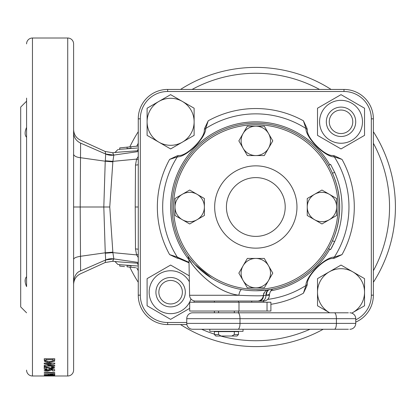 <?xml version="1.0" encoding="UTF-8"?>
<svg xmlns="http://www.w3.org/2000/svg" width="414" height="414" viewBox="0 0 414 414"><rect width="100%" height="100%" fill="white"/><g stroke="black" fill="none" stroke-linecap="round" stroke-linejoin="round"><path stroke-width="0.62" d="M314.009 265.188A82.293 82.293 0 0 0 314.009 148.812A82.293 82.293 0 0 0 197.628 148.812A82.293 82.293 0 0 0 197.628 265.188A82.293 82.293 0 0 0 314.009 265.188M196.593 147.772A83.763 83.763 0 0 1 315.049 147.772A83.763 83.763 0 0 1 315.049 266.228A83.763 83.763 0 0 1 196.593 266.228A83.763 83.763 0 0 1 196.593 147.772M235.038 186.217A29.389 29.389 0 0 1 276.599 186.217A29.389 29.389 0 0 1 276.599 227.783A29.389 29.389 0 0 1 235.038 227.783A29.389 29.389 0 0 1 235.038 186.217M226.722 177.906A41.146 41.146 0 0 1 284.915 177.906A41.146 41.146 0 0 1 284.915 236.094A41.146 41.146 0 0 1 226.722 236.094A41.146 41.146 0 0 1 226.722 177.906M331.283 248.374L331.479 248.022M331.573 247.846L332.328 246.439M333.301 244.534L334.398 242.216M335.692 239.225L336.344 237.589L335.692 239.225M333.187 239.121L333.989 237.15M336.344 176.411L334.626 172.286L336.344 176.411M333.855 176.509L332.478 173.249M330.548 164.332L328.566 165.481L330.548 164.332L334.626 172.286A84.937 84.937 0 0 1 334.626 241.714L330.548 249.668L328.566 248.519M334.626 172.286L332.478 173.243A82.588 82.588 0 0 1 332.478 240.757L334.626 241.714L334.046 242.971M333.725 243.655L333.141 244.855M332.499 246.118L331.8 247.437M331.904 171.991L333.782 176.317M334.15 236.741L332.483 240.741M351.802 313.134L352.78 312.565A23.51 23.51 0 0 1 351.765 313.119M329.689 312.803A23.51 23.51 0 0 1 329.27 312.565L329.679 312.803M317.512 292.206A23.51 23.51 0 0 1 329.27 271.843L317.512 278.632L317.512 305.78L329.27 312.565A23.51 23.51 0 0 1 317.512 292.206M329.27 271.843A23.51 23.51 0 0 1 352.78 271.843L341.022 265.058L329.27 271.843M352.78 271.843A23.51 23.51 0 0 1 364.537 292.206L364.537 278.632L352.78 271.843M364.537 292.206A23.51 23.51 0 0 1 352.78 312.565L364.537 305.78L364.537 292.206M329.27 121.794A11.758 11.758 0 0 0 341.022 133.551A11.758 11.758 0 0 0 352.78 121.794A11.758 11.758 0 0 0 341.022 110.041A11.758 11.758 0 0 0 329.27 121.794M355.719 121.794A14.697 14.697 0 0 1 341.022 136.491A14.697 14.697 0 0 1 326.33 121.794A14.697 14.697 0 0 1 341.022 107.102A14.697 14.697 0 0 1 355.719 121.794M185.306 292.206C184.577 286.519 184.577 286.519 185.306 292.206C184.577 297.894 184.577 297.894 185.306 292.206L185.213 293.878M155.918 292.206C156.652 286.519 156.652 286.519 155.918 292.206C156.652 297.894 156.652 297.894 155.918 292.206M156.595 287.797L156.125 289.769M170.615 303.959A11.758 11.758 0 0 0 182.372 292.206A11.758 11.758 0 0 0 170.615 280.449A11.758 11.758 0 0 0 158.857 292.206A11.758 11.758 0 0 0 170.615 303.959M170.615 277.509A14.697 14.697 0 0 1 185.306 292.206A14.697 14.697 0 0 1 170.615 306.898A14.697 14.697 0 0 1 155.918 292.206A14.697 14.697 0 0 1 170.615 277.509M184.634 296.615L185.105 294.644M190.978 298.96A21.456 21.456 0 0 1 152.031 302.934A21.456 21.456 0 0 1 159.887 273.623A21.456 21.456 0 0 1 189.353 281.763M189.25 275.817L170.615 265.058L147.099 278.632L147.099 305.78L170.615 319.354L189.69 308.342M194.125 302.225L194.125 300.89M330.294 103.215A21.456 21.456 0 0 1 359.606 111.066A21.456 21.456 0 0 1 351.75 140.377A21.456 21.456 0 0 1 322.444 132.521A21.456 21.456 0 0 1 330.294 103.215M352.78 142.157L364.537 135.368L364.537 108.22L341.022 94.646L317.512 108.22L317.512 135.368L341.022 148.942L352.78 142.157M243.09 265.778A14.697 14.697 0 0 1 255.821 258.434L247.334 258.434L238.852 273.126L247.334 287.823L264.303 287.823L272.79 273.126L268.546 265.778A14.697 14.697 0 0 1 255.821 287.823A14.697 14.697 0 0 1 243.09 265.778M255.821 258.434A14.697 14.697 0 0 1 268.546 265.778L264.303 258.434L255.821 258.434M197.038 219.725A14.697 14.697 0 0 1 182.346 219.725L189.69 223.969L204.387 215.482L204.387 198.518L189.69 190.031L174.998 198.518L174.998 207A14.697 14.697 0 0 1 197.038 194.275A14.697 14.697 0 0 1 197.038 219.725M182.346 219.725A14.697 14.697 0 0 1 174.998 207L174.998 215.482L182.346 219.725M255.821 155.566A14.697 14.697 0 0 1 243.09 148.222L247.334 155.566L264.303 155.566L272.79 140.874L264.303 126.177L247.334 126.177L243.09 133.525A14.697 14.697 0 0 1 268.546 133.525A14.697 14.697 0 0 1 255.821 155.566M243.09 148.222A14.697 14.697 0 0 1 243.09 133.525L238.852 140.874L243.09 148.222M263.48 302.225L263.583 301.045L195.47 301.045A5.879 5.879 0 0 1 189.591 295.27L238.837 295.27C212.62 291.922 190.647 263.92 188.965 259.299C189.922 262.755 211.875 291.513 237.905 295.084M257.389 301.045A5.879 5.879 0 0 0 263.263 295.405C262.398 296.01 254.253 295.963 238.837 295.27A5.879 1.972 -80.4 0 1 241.802 289.577M251.722 302.225L251.722 301.045L238.48 301.045L238.48 302.225M214.38 302.225L214.38 301.045L203.6 301.045M266.44 295.27L269.457 295.27L269.473 294.385L266.44 295.27A5.879 4.347 80.4 0 1 269.84 289.577M255.821 290.763L266.859 290.028M211.735 278.224L194.658 264.225L189.224 257.803M189.591 295.27L188.965 259.288L189.281 259.795M189.767 260.556L191.511 263.144M267.734 294.923L268.691 294.633M269.281 294.447L269.473 294.385C270.202 291.021 271.734 289.143 274.063 288.749L274.001 288.765M261.829 301.045A5.879 4.156 -90 0 0 265.985 295.327L263.547 295.508A5.879 4.114 82.4 0 1 263.904 292.967M265.985 295.327A5.879 4.114 80.8 0 1 269.198 289.686M218.545 311.038L218.545 312.803L192.629 312.803A5.879 5.879 0 0 0 186.75 318.682L186.75 323.386A5.879 5.879 0 0 0 192.629 329.259L250.33 329.259M348.397 329.259L192.629 329.259M192.629 312.803L348.397 312.803M250.33 312.803L234.314 312.803L234.314 311.038M326.356 329.259L319.008 329.259M334.398 312.803A5.879 2.008 -90 0 1 336.406 318.682L355.745 318.682A5.879 5.879 0 0 0 349.866 312.803A5.879 5.879 0 0 1 355.745 318.682L355.745 323.386A5.879 5.879 0 0 1 349.866 329.259A5.879 5.879 0 0 0 355.745 323.386L336.406 323.386L336.406 318.682L186.75 318.682M218.545 331.614L214.38 331.614L214.38 334.553L218.545 334.553L218.545 331.614L238.48 331.614L238.48 334.553L234.314 334.553L234.314 331.614M238.48 334.553L237.01 336.023L215.849 336.023L214.38 334.553M221.05 336.023L218.545 334.553M234.314 334.553L231.809 336.023M189.69 311.038L189.69 302.225L270.901 302.225L270.901 311.038L189.69 311.038M209.826 329.259L209.826 331.319L243.034 331.319L243.034 329.259M158.857 101.435A23.51 23.51 0 0 1 182.372 101.435L170.615 94.646L147.099 108.22L147.099 135.368L170.615 148.942L194.125 135.368L194.125 121.794A23.51 23.51 0 0 1 158.857 142.157A23.51 23.51 0 0 1 158.857 101.435M182.372 101.435A23.51 23.51 0 0 1 194.125 121.794L194.125 108.22L182.372 101.435M314.599 219.725A14.697 14.697 0 0 1 307.25 207L307.25 215.482L321.947 223.969L336.639 215.482L336.639 198.518L321.947 190.031L314.599 194.275A14.697 14.697 0 0 1 336.639 207A14.697 14.697 0 0 1 314.599 219.725M307.25 207A14.697 14.697 0 0 1 314.599 194.275L307.25 198.518L307.25 207M73.604 189.27L73.604 207.036M26.579 137.319C24.638 135.166 24.638 131.854 26.579 127.383M26.579 98.102L26.579 286.617C24.638 282.157 24.638 278.845 26.579 276.681M73.604 274.751L73.604 315.898M26.579 370.116A5.879 5.879 0 0 0 32.458 375.99L67.725 375.99A5.879 5.879 0 0 0 73.604 370.116L73.604 43.884A5.879 5.879 0 0 0 67.725 38.01L67.725 375.99M26.579 43.884A5.879 5.879 0 0 1 32.458 38.01L67.725 38.01M54.777 359.104L54.777 358.772L44.21 358.772L44.438 361.262L47.144 362.312L49.395 362.436L54.581 361.262L54.777 358.772L54.581 359.921L52.956 360.754M51.051 363.119L51.051 363.885L44.21 365.391L44.21 366.142L54.777 366.142L54.777 365.443L54.777 366.142M51.051 363.885L44.21 363.885L44.21 363.119L54.777 363.119L54.777 363.922L47.838 365.443L54.777 365.443M44.21 366.68L44.21 368.807L46.244 368.807L46.244 367.632L51.905 368.807L54.777 367.844L51.59 366.768L51.393 367.42L53.018 367.829L51.631 368.212L44.21 366.68L44.21 367.399L46.244 367.399M45.84 370.075L47.465 369.645L47.237 369.153L44.075 370.095L45.436 370.815L47.698 370.996L51.124 370.24L50.725 369.899L52.614 370.007L52.614 370.897L54.643 370.897L54.643 369.567L48.795 369.231L48.547 369.718L49.359 370.111L47.651 370.494L45.84 370.075L45.84 369.272M54.643 369.567L54.643 370.897M44.21 372.041L54.777 372.574L54.777 372.874L44.21 372.362L44.21 372.041L44.21 372.362M48.143 374.096L48.293 374.598L51.502 374.882L54.617 374.629L54.777 374.292L54.777 373.78L54.777 374.292L54.777 373.78L44.21 373.78L44.21 374.096L48.143 374.096L48.143 373.78M51.051 375.074L44.21 375.741L54.777 375.741M51.051 375.275L44.21 375.074L54.777 375.074L47.838 375.617L54.777 375.617M54.777 375.974L44.21 375.974L51.734 375.845M54.777 375.943L51.734 375.933M26.579 101.197L20.7 107.076L20.7 306.924L26.579 312.803M261.839 346.471L262.388 346.446M260.075 346.539L261.746 346.477M256.359 346.601L258.636 346.575M289.096 342.58L291.006 342.093M291.151 342.057L291.591 341.943M301.62 338.875L302.137 338.693M299.953 339.444L301.537 338.906M296.408 340.572L299.705 339.527M304.114 337.979L307.545 336.665M307.985 336.489L308.373 336.334M307.949 336.504L310.536 335.433M305.216 337.57L305.558 337.441M305.61 337.42L306.003 337.27M314.956 333.456L316.089 332.918M317 332.483L317.916 332.028M315.396 333.249L315.67 333.12M255.821 346.601A139.601 139.601 0 0 0 323.205 329.259A139.601 139.601 0 0 1 180.53 324.56M373.376 282.291A139.601 139.601 0 0 0 373.376 131.709A139.601 139.601 0 0 1 373.376 282.291M255.821 67.399A139.601 139.601 0 0 1 331.107 89.44A139.601 139.601 0 0 0 180.53 89.44M113.819 155.043C112.241 151.959 112.241 151.969 113.824 155.084L138.26 151.565M138.26 150.732L119.511 152.078M119.511 261.922L138.26 263.268M138.26 262.435L113.824 258.916C112.241 262.031 112.241 262.041 113.819 258.957M135.223 207L135.492 165.036L136.589 159.1L112.887 161.362L109.757 207L112.887 252.638L136.589 254.9L135.492 248.964L135.223 207L138.26 207M118.528 149.49L119.744 149.366L119.744 147.896L127.093 147.156L127.093 148.626L130.912 148.238L130.912 146.768L138.193 146.038M122.337 147.638L138.26 146.033M119.744 147.896L131.109 146.753M127.093 148.626L130.912 148.238M127.093 147.156L126.767 147.187M130.912 265.762L130.912 267.227L127.093 266.844L127.093 265.374L130.912 265.762M138.266 266.031L119.744 264.691L119.744 266.104L124.5 266.585M119.744 264.691L117.835 264.437L114.983 261.493M130.912 267.227L135.668 267.708M118.507 264.51L117.835 264.437M128.438 265.509L127.093 265.374M119.744 149.309L137.427 148.021M114.994 152.502L117.835 149.563M105.689 154.049A14.697 14.48 -3.1 0 0 113.834 155.115L112.887 161.362L105.316 160.787L105.689 154.039L80.595 143.115L80.202 207L80.595 270.885L105.689 259.961L105.254 252.788L80.492 256.292C75.964 257.032 73.666 258.108 73.604 259.526L73.604 207L103.816 207L105.234 161.212L80.492 157.708C76.787 157.33 74.489 156.254 73.604 154.469M138.26 159.561A2.939 0.383 19.3 0 1 136.589 159.1L138.26 156.492M138.26 257.508L136.589 254.9A2.939 0.383 -19.3 0 1 138.26 254.439M105.316 253.213L112.887 252.638L113.834 258.885A14.697 14.48 -176.9 0 0 105.689 259.951M138.26 131.709A139.601 139.601 0 0 0 129.825 146.882M129.825 267.118A139.601 139.601 0 0 0 138.26 282.291M234.179 344.914L236.508 345.26M232.026 344.562L232.342 344.614M232.502 344.639L233.061 344.733M233.512 344.81L234.153 344.909M211.875 339.506L213.288 339.966M210.472 339.03L211.093 339.242M211.813 339.485L212.191 339.609M212.941 339.853L213.35 339.987M210.271 338.962L210.943 339.195M211.047 339.226L211.414 339.351M201.478 335.588L203.3 336.344M203.434 336.401L203.859 336.572M188.556 329.332L190.347 330.294M187.765 328.892L188.106 329.078M186.134 327.966L186.931 328.421M187.371 328.669L187.749 328.882M25.207 279.538L25.207 282.141M73.604 139.249L73.604 98.102M80.595 143.073L80.595 143.115C76.145 140.946 73.816 137.427 73.604 132.547M113.824 155.084L105.689 154.039C104.949 150.629 104.949 150.613 105.684 153.992M112.805 161.864L105.234 161.212L105.316 160.787M73.604 281.448C74.504 275.605 76.838 272.081 80.595 270.885L80.595 270.927M105.684 260.008C104.949 263.387 104.949 263.371 105.689 259.961L113.824 258.916M112.805 252.136L105.254 252.788L103.816 207L109.757 207M187.894 328.964L186.129 327.96M185.695 327.712L185.306 327.484M234.495 344.965L233.263 344.769M232.063 344.567L231.68 344.5M259.816 346.544L258.621 346.575M308.663 336.215L307.819 336.556M54.581 361.262L54.581 359.921M49.395 362.436L49.395 361.629M47.144 362.312L47.144 360.961M46.011 360.749L44.438 359.921L44.21 358.772M45.281 361.862L45.281 360.516M44.438 361.262L44.438 359.921M49.494 361.629L52.914 360.853L53.018 359.652L45.975 359.652L46.073 360.925L49.494 361.629M45.975 359.652L45.975 358.772M53.018 359.652L53.018 358.772M44.21 365.391L44.21 366.142M47.838 364.755L47.149 364.755M47.838 364.605L47.838 365.443M54.777 363.119L54.777 363.922M52.242 363.119L51.051 363.378M44.21 363.119L44.21 363.885M53.018 367.829L53.018 366.431M54.043 367.125L53.018 367.342M51.905 368.807L51.905 368.206M49.256 368.512L49.256 367.767M46.244 367.632L46.244 366.902M49.359 370.111L49.359 369.262M52.982 369.474L52.614 369.474M52.614 370.007L52.614 369.454M50.725 369.899L50.725 369.345M50.327 369.319L49.359 369.49M47.698 370.996L47.698 370.494M45.84 369.454L45.307 369.366M45.436 370.815L45.436 369.391M54.777 372.574L54.777 372.874M48.293 373.78L48.293 374.598M54.617 373.78L54.617 374.629M44.21 373.78L44.21 374.096M51.471 374.639L52.945 374.473L53.018 374.096L49.903 374.096L51.471 374.639M49.903 374.096L49.903 373.78M53.018 374.096L53.018 373.78M138.26 164.586A2.939 0.45 0 0 1 135.492 165.036M138.26 249.414A2.939 0.45 0 0 0 135.492 248.964M137.37 150.836L138.26 148.921M138.26 265.079L137.37 263.164M289.179 130.167L289.707 130.4M290.095 130.57L293.94 132.413M323.355 157.455L325.409 160.384M193.643 150.877L192.929 151.679M191.522 153.32L190.885 154.086M227.648 128.117L226.463 128.552M225.966 128.738L224.347 129.375M306.95 128.237L307.333 130.022A2.939 2.437 -13.7 0 0 305.91 128.475L303.421 120.8L306.95 128.237A34.678 34.678 0 0 0 307.333 130.022C306.603 138.059 324.757 156.218 332.794 155.483L334.584 155.871L342.021 159.4L334.346 156.906C325.016 157.082 305.744 137.821 305.91 128.475A93.145 93.145 0 0 0 205.727 128.475A2.939 2.437 -166.3 0 0 204.304 130.022L204.692 128.237L208.221 120.8L205.727 128.475C205.903 137.8 186.642 157.077 177.296 156.906L169.616 159.4L177.057 155.871A34.678 34.678 0 0 0 178.843 155.483C186.88 156.218 205.033 138.064 204.304 130.022A34.678 34.678 0 0 0 204.402 129.603M189.022 262.818L178.843 258.517L177.057 258.129L169.616 254.6L177.296 257.094L189.017 262.331M267.677 299.384A93.145 93.145 0 0 0 305.91 285.525A2.939 2.437 13.7 0 0 307.333 283.978L306.95 285.764L303.421 293.2L305.91 285.525C305.734 276.2 325 256.923 334.346 257.094L342.021 254.6L334.584 258.129A34.678 34.678 0 0 0 332.794 258.517C324.757 257.782 306.603 275.936 307.333 283.978A34.678 34.678 0 0 0 307.235 284.397M186.869 324.56L167.649 324.56A29.389 29.389 0 0 1 138.26 295.172L138.26 118.828A29.389 29.389 0 0 1 167.649 89.44L343.987 89.44A29.389 29.389 0 0 1 373.376 118.828L373.376 295.172A29.389 29.389 0 0 1 355.745 322.108M292.796 282.157L288.806 283.994M325.404 253.627L324.845 254.45M324.555 254.864L322.651 257.492M177.057 155.871L178.843 155.483A2.939 2.437 -103.7 0 0 177.296 156.906A93.145 93.145 0 0 0 177.296 257.094A2.939 2.437 103.7 0 0 178.843 258.517A34.678 34.678 0 0 0 178.424 258.414M334.584 258.129L332.794 258.517A2.939 2.437 76.3 0 0 334.346 257.094A93.145 93.145 0 0 0 334.346 156.906A2.939 2.437 -76.3 0 0 332.794 155.483A34.678 34.678 0 0 0 333.218 155.586M355.745 319.846A27.334 27.334 0 0 0 371.322 295.172L371.322 118.828A27.334 27.334 0 0 0 343.987 91.494L167.649 91.494A27.334 27.334 0 0 0 140.315 118.828L140.315 295.172A27.334 27.334 0 0 0 167.649 322.506L186.75 322.506M259.397 301.045A5.879 4.156 -90 0 0 263.547 295.508M186.75 323.386L336.406 323.386A5.879 2.008 -90 0 1 334.398 329.259M237.988 329.259A5.879 2.008 -90 0 0 240.001 323.386L240.001 318.682A5.879 2.008 -90 0 0 237.988 312.803M355.745 318.682A5.879 5.879 0 0 0 349.866 312.803M349.866 329.259A5.879 5.879 0 0 0 355.745 323.386M267.03 311.038L267.03 302.225M238.992 311.038L238.992 302.225M32.458 38.01L32.458 375.99M220.667 336.023A133.722 133.722 0 0 0 309.988 329.259M373.376 270.73A133.722 133.722 0 0 0 373.376 143.27M319.551 89.44A133.722 133.722 0 0 0 192.086 89.44M138.26 143.27A133.722 133.722 0 0 0 136.723 146.189M136.723 267.811A133.722 133.722 0 0 0 138.26 270.73M201.649 329.259A133.722 133.722 0 0 0 214.38 334.139M329.756 249.207A85.139 85.139 0 0 1 270.756 290.819M188.97 259.723A85.139 85.139 0 0 1 233.982 124.707A85.139 85.139 0 0 1 329.756 164.793M169.616 254.6A98.47 98.47 0 0 1 169.616 159.4M303.421 293.2A98.47 98.47 0 0 1 270.901 304.306M342.021 159.4A98.47 98.47 0 0 1 342.021 254.6M208.221 120.8A98.47 98.47 0 0 1 303.421 120.8M343.987 89.44L343.987 91.494M167.649 91.494L167.649 89.44M140.315 118.828L138.26 118.828M373.376 118.828L371.322 118.828M140.315 295.172L138.26 295.172M373.376 295.172L371.322 295.172M167.649 322.506L167.649 324.56M269.457 295.27C269.064 298.789 267.102 300.714 263.583 301.045M188.965 259.288L187.863 255.966M263.263 295.405C264.479 291.668 266.145 289.81 268.256 289.831L268.251 289.831M219.084 331.319L219.084 331.614M214.38 311.038L214.38 312.803M238.48 311.038L238.48 312.803M233.775 331.319L233.775 331.614M73.604 129.489C73.806 134.39 76.098 137.95 80.466 140.18L105.13 151.462L112.634 152.73L119.687 152.057M119.687 261.943L112.634 261.27L105.13 262.538L80.466 273.82C76.098 276.05 73.806 279.61 73.604 284.511"/></g></svg>
